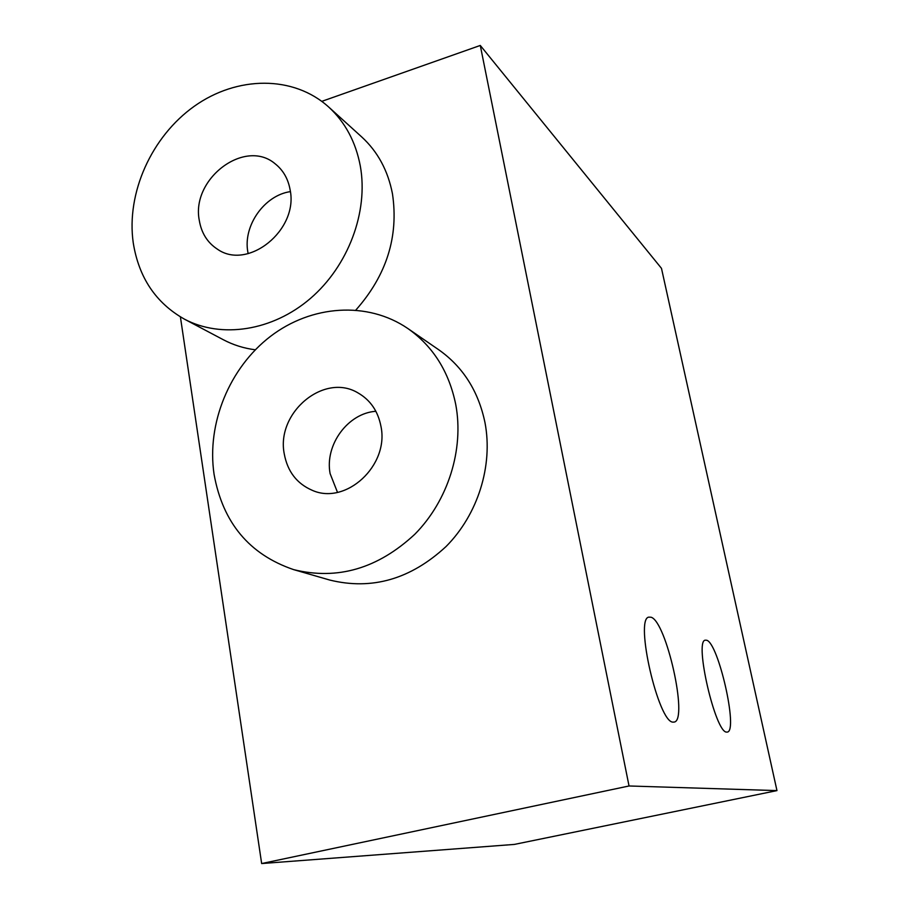 <?xml version="1.0" encoding="UTF-8"?>
<svg xmlns="http://www.w3.org/2000/svg" width="909" height="909" viewBox="0 0 909 909"><rect width="100%" height="100%" fill="white"/><g stroke="black" fill="none" stroke-linecap="round" stroke-linejoin="round"><path stroke-width="1.36" d="M776.968 790.603L629.039 785.978L480.282 45.45L661.479 268.348L776.968 790.603L514.358 844.416L261.656 863.55L629.039 785.978M321.797 101.353L480.282 45.45M261.656 863.55L180.402 316.889M726.564 732.097C715.349 732.586 694.203 641.027 705.202 640.175L706.725 640.254C718.417 643.186 738.278 730.575 727.439 732.063L726.564 732.097M672.978 722.132C658.355 722.439 634.63 619.086 648.708 617.143L651.083 617.234C666.286 621.381 688.272 719.53 674.353 722.053L672.978 722.132M455.761 404.596C464.147 449.478 448.08 500.666 414.811 534.265C377.826 568.614 337.455 580.397 293.687 569.636C249.35 554.524 222.807 522.72 214.058 474.248C206.536 423.617 229.386 367.884 270.428 336.41C311.435 304.969 367.531 300.902 407.88 328.535C433.082 346.329 449.046 371.679 455.761 404.596M407.88 328.535L438.763 349.783C463.056 366.929 478.464 391.245 485.008 422.73C493.178 465.669 477.918 514.505 446.069 546.514C410.663 579.238 371.895 590.418 329.74 580.044L293.687 569.636M284.278 454.011C275.825 412.675 324.206 372.19 358.157 393.006C370.383 400.096 377.974 411.152 380.916 426.162C389.495 465.442 345.818 505.677 312.094 490.246C296.823 483.577 287.551 471.498 284.278 454.011M337.489 492.348L330.115 473.623C324.593 444.978 347.874 413.141 375.872 411.288M360.305 166.006C368.599 211.854 348.249 266.019 310.333 298.527C272.405 331.069 221.33 338.762 184.413 319.139C155.837 302.981 138.77 277.529 133.237 242.771C126.146 193.128 151.462 136.634 194.321 106.228C237.09 75.754 293.414 75.129 328.672 107.012C345.193 122.192 355.737 141.861 360.305 166.006M328.672 107.012L361.771 136.998C377.746 151.678 387.973 170.619 392.461 193.799C398.812 236.533 386.609 275.268 355.873 310.026M255.304 349.795C243.896 348.317 233.261 344.977 223.398 339.773L184.413 319.139M199.298 220.433C190.867 178.868 245.01 137.895 275.211 163.847C283.165 170.176 288.13 178.812 290.096 189.742C298.788 230.011 247.85 271.007 217.296 249.1C207.422 242.612 201.423 233.056 199.298 220.433M248.134 253.656L247.816 251.884C242.964 225.739 264.405 195.265 290.369 191.629"/></g></svg>
